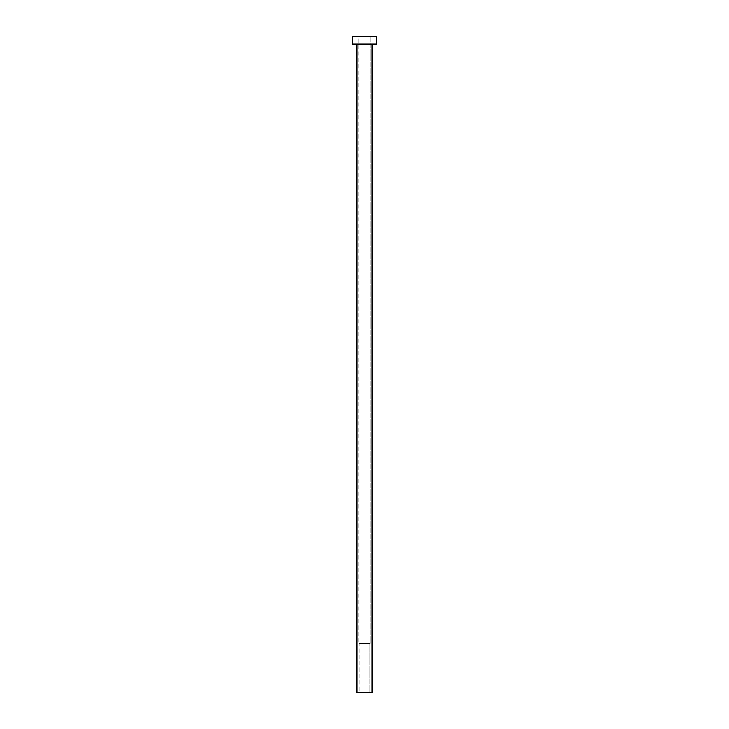 <?xml version="1.0" encoding="UTF-8"?>
<svg xmlns="http://www.w3.org/2000/svg" width="729" height="729" viewBox="0 0 729 729"><rect width="100%" height="100%" fill="white"/><g stroke="black" fill="none" stroke-linecap="round" stroke-linejoin="round"><path stroke-width="0.55" stroke-dasharray="3.65 2.73" d="M369.968 692.55L359.033 692.55L359.033 643.342L369.968 643.342L369.968 692.55L364.5 692.55L372.154 692.55L356.846 692.55L369.968 692.55L369.968 643.342L358.868 643.342L358.868 36.45L370.132 36.45L370.132 643.342L358.868 643.342L370.132 643.342L370.132 36.45L364.5 36.45L376.529 36.45L352.471 36.45L370.132 36.45L358.868 36.45L358.868 643.342L369.858 643.342L359.033 643.342L359.033 692.55L369.968 692.55M372.92 44.105L352.471 44.105L372.92 44.105M356.846 44.87L372.154 44.87L356.846 44.87M370.132 643.342L365.603 643.342L370.132 643.342"/><path stroke-width="1.09" d="M372.154 44.87A0.765 0.765 0 0 1 372.92 44.105A0.765 0.765 0 0 0 372.154 44.87L356.846 44.87L356.846 692.55L372.154 692.55L372.154 44.87L372.154 692.55L356.846 692.55L356.846 44.87A0.765 0.765 0 0 0 356.08 44.105A0.765 0.765 0 0 1 356.846 44.87L372.154 44.87M352.471 36.45L352.471 44.105L376.529 44.105L376.529 36.45L352.471 36.45L352.471 44.105L376.529 44.105L376.529 36.45L352.471 36.45"/></g></svg>
